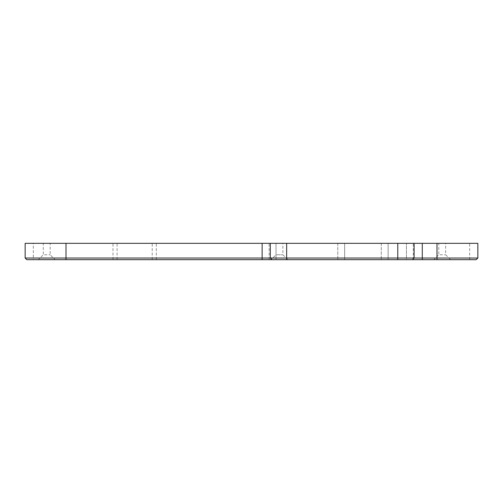 <?xml version="1.0" encoding="UTF-8"?>
<svg xmlns="http://www.w3.org/2000/svg" width="503" height="503" viewBox="0 0 503 503"><rect width="100%" height="100%" fill="white"/><g stroke="black" fill="none" stroke-linecap="round" stroke-linejoin="round"><path stroke-width="0.38" stroke-dasharray="2.52 1.89" d="M33.324 243.326L25.15 243.326L25.15 258.039L477.85 258.039L477.85 243.326L33.324 243.326L33.324 259.674L476.215 259.674M438.792 243.326L445.652 243.326L438.792 243.326L438.792 254.769L445.652 254.769L438.792 254.769L433.888 259.674L450.556 259.674L433.888 259.674M276.015 259.674L276.015 243.326L276.015 259.674L269.149 259.674L276.015 259.674L269.149 259.674L276.015 259.674L269.149 259.674L276.015 259.674L276.015 243.326L282.881 243.326L269.149 243.326L276.015 243.326L269.149 243.326L276.015 243.326L269.149 243.326L276.015 243.326L276.015 254.769L282.881 254.769L276.015 254.769L271.111 259.674L287.779 259.674L271.111 259.674M43.289 243.326L50.155 243.326L43.289 243.326L43.289 254.769L50.155 254.769L43.289 254.769L38.385 259.674L55.06 259.674L50.155 254.769L50.155 243.326M406.43 243.326L413.296 243.326L406.43 243.326L413.296 243.326L406.43 243.326L413.296 243.326L406.43 243.326L406.43 259.674L413.296 259.674L406.43 259.674L413.296 259.674L406.43 259.674L413.296 259.674L406.43 259.674L406.43 243.326L406.43 259.674M388.127 243.326L381.261 243.326L388.127 243.326L381.261 243.326L388.127 243.326L388.127 259.674L381.261 259.674L388.127 259.674L381.261 259.674L388.127 259.674L388.127 243.326M344.656 243.326L337.79 243.326L344.656 243.326L337.79 243.326L344.656 243.326L344.656 259.674L337.79 259.674L344.656 259.674L337.79 259.674L344.656 259.674L344.656 243.326M152.214 243.326L156.301 243.326L152.214 243.326L152.214 259.674L156.301 259.674L152.214 259.674M112.993 243.326L117.08 243.326L112.993 243.326L112.993 259.674L117.08 259.674L112.993 259.674M26.785 259.674L33.324 259.674M55.06 259.674L38.385 259.674M450.556 259.674L445.652 254.769L445.652 243.326M287.779 259.674L282.881 254.769L282.881 243.326M412.479 259.674L414.114 258.039M271.928 259.674L270.293 258.039M269.149 259.674L269.149 243.326M413.296 259.674L413.296 243.326M381.261 243.326L381.261 259.674L381.261 243.326M337.79 243.326L337.79 259.674L337.79 243.326M156.301 259.674L156.301 243.326M117.08 259.674L117.08 243.326M469.676 259.674L469.676 243.326"/><path stroke-width="0.75" d="M476.215 259.674L477.85 258.039L476.215 259.674L436.994 259.674L436.994 243.326L477.85 243.326L477.85 258.039L25.15 258.039L25.15 243.326L270.293 243.326L270.293 258.039L271.928 259.674L26.785 259.674L25.15 258.039L26.785 259.674M436.994 243.326L422.281 243.326L422.281 259.674L271.928 259.674M270.293 258.039L270.293 243.326L422.281 243.326M436.994 259.674L422.281 259.674M412.479 259.674L414.114 258.039L414.114 243.326M397.772 259.674L397.772 243.326M286.635 259.674L286.635 243.326M262.126 259.674L262.126 243.326M66.006 259.674L66.006 243.326"/></g></svg>

